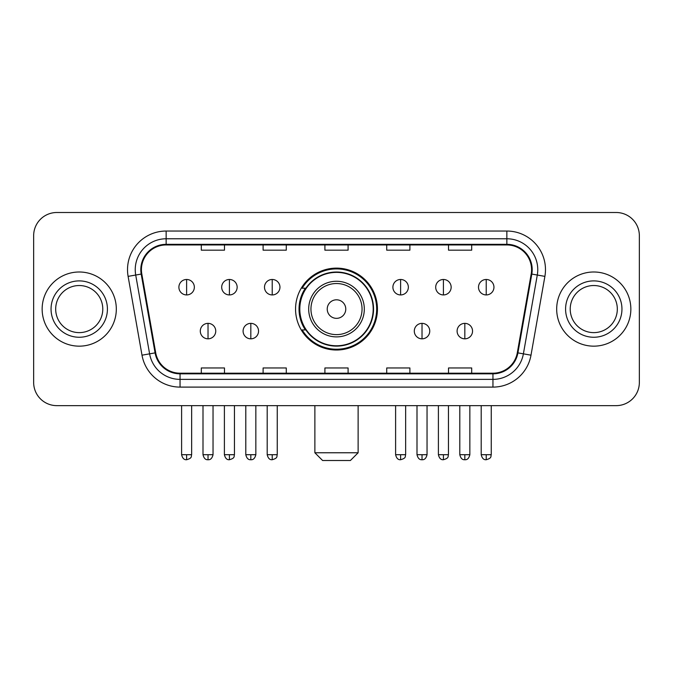 <?xml version="1.0" encoding="UTF-8"?>
<svg xmlns="http://www.w3.org/2000/svg" width="673" height="673" viewBox="0 0 673 673"><rect width="100%" height="100%" fill="white"/><g stroke="black" fill="none" stroke-linecap="round" stroke-linejoin="round"><path stroke-width="1.01" d="M295.556 309.075A40.944 40.944 0 0 0 336.5 350.019A40.944 40.944 0 0 0 377.444 309.075A40.944 40.944 0 0 0 336.5 268.123A40.944 40.944 0 0 0 295.556 309.075M305.374 329.93A37.469 37.469 0 0 1 305.374 288.212M33.65 235.676L33.65 382.466A23.176 23.176 0 0 0 56.826 405.642L616.174 405.642A23.176 23.176 0 0 0 639.35 382.466L639.35 235.676A23.176 23.176 0 0 0 616.174 212.5L56.826 212.5A23.176 23.176 0 0 0 33.65 235.676L33.65 382.466M42.147 309.075A37.082 37.082 0 0 0 79.229 346.158A37.082 37.082 0 0 0 116.32 309.075A37.082 37.082 0 0 0 79.229 271.993A37.082 37.082 0 0 0 42.147 309.075A37.082 37.082 0 0 0 79.229 346.158A37.082 37.082 0 0 0 116.32 309.075A37.082 37.082 0 0 0 79.229 271.993A37.082 37.082 0 0 0 42.147 309.075M556.68 309.075A37.082 37.082 0 0 0 593.771 346.158A37.082 37.082 0 0 0 630.853 309.075A37.082 37.082 0 0 0 593.771 271.993A37.082 37.082 0 0 0 556.68 309.075A37.082 37.082 0 0 0 593.771 346.158A37.082 37.082 0 0 0 630.853 309.075A37.082 37.082 0 0 0 593.771 271.993A37.082 37.082 0 0 0 556.68 309.075M141.423 269.671A24.724 24.724 0 0 1 166.147 244.947L506.853 244.947A24.724 24.724 0 0 1 531.199 273.961L517.301 352.77A24.724 24.724 0 0 1 492.956 373.195L180.044 373.195A24.724 24.724 0 0 1 155.699 352.77L141.801 273.961A24.724 24.724 0 0 1 141.423 269.671M140.808 269.671A25.338 25.338 0 0 0 141.195 274.071L155.084 352.879A25.338 25.338 0 0 0 180.044 373.818L492.956 373.818A25.338 25.338 0 0 0 517.916 352.879L531.805 274.071A25.338 25.338 0 0 0 506.853 244.333L166.147 244.333A25.338 25.338 0 0 0 140.808 269.671M128.106 276.376A38.63 38.63 0 0 1 166.147 231.041L506.853 231.041A38.63 38.63 0 0 1 544.894 276.376L530.997 355.184A38.63 38.63 0 0 1 492.956 387.101L180.044 387.101A38.63 38.63 0 0 1 142.003 355.184L128.106 276.376L135.71 275.038A30.899 30.899 0 0 1 166.147 238.772L506.853 238.772A30.899 30.899 0 0 1 537.29 275.038L523.392 353.838A30.899 30.899 0 0 1 492.956 379.379L180.044 379.379A30.899 30.899 0 0 1 149.608 353.838L135.71 275.038A30.899 30.899 0 0 1 135.248 269.671M616.174 212.5L56.826 212.5M56.826 405.642L616.174 405.642M639.35 382.466L639.35 235.676M517.916 352.879L523.392 353.838L537.29 275.038L544.894 276.376M324.908 244.947L324.908 250.179L348.092 250.179L348.092 244.947M263.109 244.947L263.109 250.179L286.286 250.179L286.286 244.947M201.303 244.947L201.303 250.179L224.479 250.179L224.479 244.947M386.714 244.947L386.714 250.179L409.891 250.179L409.891 244.947M448.521 244.947L448.521 250.179L471.697 250.179L471.697 244.947M348.092 373.195L348.092 367.963L324.908 367.963L324.908 373.195M286.286 373.195L286.286 367.963L263.109 367.963L263.109 373.195M224.479 373.195L224.479 367.963L201.303 367.963L201.303 373.195M409.891 373.195L409.891 367.963L386.714 367.963L386.714 373.195M471.697 373.195L471.697 367.963L448.521 367.963L448.521 373.195M102.784 309.075A23.547 23.547 0 0 0 79.229 285.529A23.547 23.547 0 0 0 55.682 309.075A23.547 23.547 0 0 0 79.229 332.622A23.547 23.547 0 0 0 102.784 309.075A23.547 23.547 0 0 1 79.229 332.622A23.547 23.547 0 0 1 55.682 309.075M350.406 460.5L322.594 460.5L314.871 452.769L358.129 452.769L350.406 460.5M345.771 309.075A9.271 9.271 0 0 0 336.5 299.805A9.271 9.271 0 0 0 327.229 309.075A9.271 9.271 0 0 0 336.5 318.346A9.271 9.271 0 0 0 345.771 309.075M364.312 309.075A27.812 27.812 0 0 0 336.5 281.264A27.812 27.812 0 0 0 308.688 309.075A27.812 27.812 0 0 0 336.5 336.887A27.812 27.812 0 0 0 364.312 309.075A27.812 27.812 0 0 1 336.5 336.887A27.812 27.812 0 0 1 308.688 309.075M373.195 309.075A36.695 36.695 0 0 0 336.5 272.38A36.695 36.695 0 0 0 299.805 309.075A36.695 36.695 0 0 0 336.5 345.771A36.695 36.695 0 0 0 373.195 309.075M376.678 309.075A40.178 40.178 0 0 1 302.169 329.93L305.887 329.93A37.04 37.04 0 0 0 361.006 336.853A37.04 37.04 0 0 0 361.006 281.297A37.04 37.04 0 0 0 305.887 288.212L302.169 288.212A40.178 40.178 0 0 1 376.678 309.075M617.318 309.075A23.547 23.547 0 0 0 593.771 285.529A23.547 23.547 0 0 0 570.216 309.075A23.547 23.547 0 0 0 593.771 332.622A23.547 23.547 0 0 0 617.318 309.075A23.547 23.547 0 0 1 593.771 332.622A23.547 23.547 0 0 1 570.216 309.075M186.623 279.48A7.723 7.723 0 0 0 178.892 287.211A7.723 7.723 0 0 0 186.623 294.934A7.723 7.723 0 0 0 194.346 287.211A7.723 7.723 0 0 0 186.623 279.48L186.623 294.934A7.723 7.723 0 0 0 194.346 287.211A7.723 7.723 0 0 0 186.623 279.48M229.417 279.48A7.723 7.723 0 0 0 221.695 287.211A7.723 7.723 0 0 0 229.417 294.934A7.723 7.723 0 0 0 237.148 287.211A7.723 7.723 0 0 0 229.417 279.48L229.417 294.934A7.723 7.723 0 0 0 237.148 287.211A7.723 7.723 0 0 0 229.417 279.48M272.22 279.48A7.723 7.723 0 0 0 264.497 287.211A7.723 7.723 0 0 0 272.22 294.934A7.723 7.723 0 0 0 279.951 287.211A7.723 7.723 0 0 0 272.22 279.48L272.22 294.934A7.723 7.723 0 0 0 279.951 287.211A7.723 7.723 0 0 0 272.22 279.48M400.62 279.48A7.723 7.723 0 0 0 392.897 287.211A7.723 7.723 0 0 0 400.62 294.934A7.723 7.723 0 0 0 408.351 287.211A7.723 7.723 0 0 0 400.62 279.48L400.62 294.934A7.723 7.723 0 0 0 408.351 287.211A7.723 7.723 0 0 0 400.62 279.48M443.423 279.48A7.723 7.723 0 0 0 435.7 287.211A7.723 7.723 0 0 0 443.423 294.934A7.723 7.723 0 0 0 451.154 287.211A7.723 7.723 0 0 0 443.423 279.48L443.423 294.934A7.723 7.723 0 0 0 451.154 287.211A7.723 7.723 0 0 0 443.423 279.48M486.226 279.48A7.723 7.723 0 0 0 478.503 287.211A7.723 7.723 0 0 0 486.226 294.934A7.723 7.723 0 0 0 493.948 287.211A7.723 7.723 0 0 0 486.226 279.48L486.226 294.934A7.723 7.723 0 0 0 493.948 287.211A7.723 7.723 0 0 0 486.226 279.48M208.024 323.368A7.723 7.723 0 0 0 200.293 331.091A7.723 7.723 0 0 0 208.024 338.822A7.723 7.723 0 0 0 215.747 331.091A7.723 7.723 0 0 0 208.024 323.368L208.024 338.822A7.723 7.723 0 0 0 215.747 331.091A7.723 7.723 0 0 0 208.024 323.368M250.819 323.368A7.723 7.723 0 0 0 243.096 331.091A7.723 7.723 0 0 0 250.819 338.822A7.723 7.723 0 0 0 258.55 331.091A7.723 7.723 0 0 0 250.819 323.368L250.819 338.822A7.723 7.723 0 0 0 258.55 331.091A7.723 7.723 0 0 0 250.819 323.368M422.021 323.368A7.723 7.723 0 0 0 414.299 331.091A7.723 7.723 0 0 0 422.021 338.822A7.723 7.723 0 0 0 429.753 331.091A7.723 7.723 0 0 0 422.021 323.368L422.021 338.822A7.723 7.723 0 0 0 429.753 331.091A7.723 7.723 0 0 0 422.021 323.368M464.824 323.368A7.723 7.723 0 0 0 457.102 331.091A7.723 7.723 0 0 0 464.824 338.822A7.723 7.723 0 0 0 472.547 331.091A7.723 7.723 0 0 0 464.824 323.368L464.824 338.822A7.723 7.723 0 0 0 472.547 331.091A7.723 7.723 0 0 0 464.824 323.368M506.853 231.041L506.853 244.333M135.71 275.038L141.195 274.071M180.044 387.101L180.044 373.818M492.956 373.818L492.956 387.101M142.003 355.184L155.084 352.879M531.805 274.071L537.29 275.038M166.147 231.041L166.147 244.333M523.392 353.838L530.997 355.184M107.419 309.075A28.182 28.182 0 0 0 79.229 280.893A28.182 28.182 0 0 0 51.047 309.075A28.182 28.182 0 0 0 79.229 337.257A28.182 28.182 0 0 0 107.419 309.075M362.049 309.075A25.549 25.549 0 0 0 336.5 283.526A25.549 25.549 0 0 0 310.951 309.075A25.549 25.549 0 0 0 336.5 334.624A25.549 25.549 0 0 0 362.049 309.075M621.953 309.075A28.182 28.182 0 0 0 593.771 280.893A28.182 28.182 0 0 0 565.581 309.075A28.182 28.182 0 0 0 593.771 337.257A28.182 28.182 0 0 0 621.953 309.075M186.623 454.704L181.601 454.704C182.476 458.288 184.15 459.962 186.623 459.726L186.623 454.704L191.645 454.704L191.645 405.642M229.417 454.704L224.395 454.704C225.278 458.288 226.952 459.962 229.417 459.726L229.417 454.704L234.44 454.704L234.44 405.642M272.22 454.704L267.198 454.704C268.073 458.288 269.747 459.962 272.22 459.726L272.22 454.704L277.242 454.704L277.242 405.642M400.62 454.704L395.606 454.704C396.481 458.288 398.155 459.962 400.62 459.726L400.62 454.704L405.642 454.704L405.642 405.642M443.423 454.704L438.401 454.704C439.276 458.288 440.95 459.962 443.423 459.726L443.423 454.704L448.445 454.704L448.445 405.642M486.226 454.704L481.203 454.704C482.078 458.288 483.752 459.962 486.226 459.726L486.226 454.704L491.248 454.704L491.248 405.642M208.024 454.704L203.002 454.704C203.877 458.288 205.551 459.962 208.024 459.726L208.024 454.704L213.038 454.704L213.038 405.642M250.819 454.704L245.796 454.704C246.68 458.288 248.354 459.962 250.819 459.726L250.819 454.704L255.841 454.704L255.841 405.642M422.021 454.704L416.999 454.704C417.883 458.288 419.557 459.962 422.021 459.726L422.021 454.704L427.044 454.704L427.044 405.642M464.824 454.704L459.802 454.704C460.677 458.288 462.351 459.962 464.824 459.726L464.824 454.704L469.847 454.704L469.847 405.642M358.129 405.642L358.129 452.769M314.871 405.642L314.871 452.769M181.601 454.704L181.601 405.642M191.645 454.704C190.93 456.26 192.714 458.027 186.623 459.726M224.395 454.704L224.395 405.642M234.44 454.704C233.733 456.26 235.516 458.027 229.417 459.726M267.198 454.704L267.198 405.642M277.242 454.704C276.536 456.26 278.319 458.027 272.22 459.726M395.606 454.704L395.606 405.642M405.642 454.704C404.936 456.26 406.719 458.027 400.62 459.726M438.401 454.704L438.401 405.642M448.445 454.704C447.738 456.26 449.522 458.027 443.423 459.726M481.203 454.704L481.203 405.642M491.248 454.704C490.541 456.26 492.316 458.027 486.226 459.726M203.002 454.704L203.002 405.642M213.038 454.704C212.163 458.288 210.489 459.962 208.024 459.726M245.796 454.704L245.796 405.642M255.841 454.704C254.966 458.288 253.292 459.962 250.819 459.726M416.999 454.704L416.999 405.642M427.044 454.704C426.169 458.288 424.495 459.962 422.021 459.726M459.802 454.704L459.802 405.642M469.847 454.704C468.972 458.288 467.298 459.962 464.824 459.726"/></g></svg>
